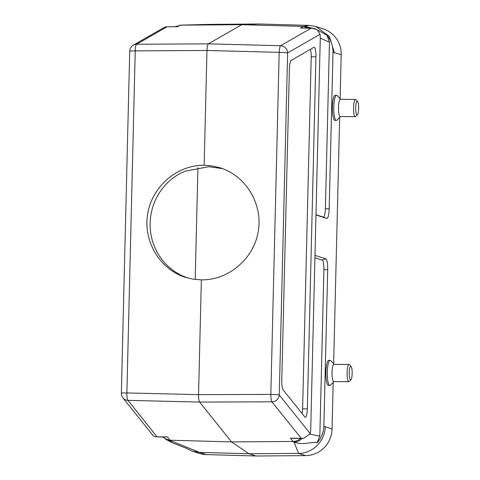 <?xml version="1.0" encoding="UTF-8"?>
<svg xmlns="http://www.w3.org/2000/svg" width="480" height="480" viewBox="0 0 480 480"><rect width="100%" height="100%" fill="white"/><g stroke="black" fill="none" stroke-linecap="round" stroke-linejoin="round"><path stroke-width="0.72" d="M162.966 437.034L164.652 438.48L170.988 440.838L171.102 442.248L165.552 439.092A10.77 10.41 -55.8 0 0 165.558 439.098A10.77 10.41 -55.8 0 0 170.988 440.838L199.422 452.376L206.46 454.608L256.008 456L305.598 455.622L298.554 453.39L294.036 442.098L293.112 441.468C295.98 441.402 298.488 440.364 300.63 438.354M290.844 438.15L294.216 438.402M317.076 442.836L319.836 436.104L323.904 269.61L327.69 269.73L323.868 426.27C323.61 432.63 321.348 438.156 317.076 442.836C312.126 440.94 304.47 445.884 294.036 442.098A10.77 10.41 -55.8 0 0 302.094 438.342M167.028 436.884L164.964 437.088M309.81 28.23A10.77 10.518 -92.2 0 0 304.2 26.382L309.018 25.392L259.47 24L209.88 24.378L181.146 25.122L174.81 26.736M177.024 26.76L176.172 26.724M209.886 24.378L181.146 25.122A10.77 10.518 -92.2 0 0 180.828 25.128L179.886 25.164M308.796 28.2L303.258 26.418L304.2 26.382L315.33 28.848M300.906 28.026L302.382 28.02M187.578 277.956L183.012 276.114C176.004 272.934 169.956 268.566 164.862 263.01A57.438 55.968 107.6 0 1 150.834 233.61A57.438 55.968 107.6 0 1 151.344 212.586A57.438 55.968 107.6 0 1 166.806 183.486C172.128 178.044 178.386 173.91 185.58 171.078L208.776 166.728L222.414 168.594M204.156 165.258L212.268 165.954L220.182 167.832C246.078 175.914 262.974 204.156 258.264 231.468C253.788 258.822 228.534 280.296 201.36 279.864L193.308 279.192L185.454 277.332C159.762 269.31 142.998 241.116 147.678 213.792C152.124 186.432 177.186 164.892 204.156 165.258L206.964 50.478C207.114 46.782 207.582 44.568 208.38 43.848L241.728 24.69L303.258 26.418L300.48 28.014L312.282 28.296L317.172 29.766L320.046 34.296A10.77 2.322 -89.4 0 1 320.238 39.96L310.752 428.262A10.77 2.322 90.6 0 1 310.284 433.716L303.666 438.336L293.742 438.408M303.666 438.336L290.46 438.156L293.112 441.468L231.528 441.918L199.626 402.066C198.876 400.854 198.516 398.376 198.552 394.644L201.36 279.864M334.164 364.326L330.738 360.654A12.564 2.706 90.6 0 0 330.144 360.336A12.564 2.706 90.6 0 0 327.312 372.456A12.564 2.706 90.6 0 0 329.706 385.434A12.564 2.706 90.6 0 0 329.886 385.464A12.564 2.706 90.6 0 0 330.486 385.158L333.99 381.558M330.144 360.336L328.74 360.318A12.564 2.706 90.6 0 0 325.908 372.444A12.564 2.706 90.6 0 0 328.308 385.422A12.564 2.706 90.6 0 0 328.482 385.446L329.886 385.464M351.09 366.462L349.44 364.692A8.616 1.86 90.6 0 0 349.032 364.476L333.96 364.32A8.616 1.86 90.6 0 0 332.016 372.636A8.616 1.86 90.6 0 0 333.66 381.534A8.616 1.86 90.6 0 0 333.78 381.552L348.852 381.708A8.616 1.86 90.6 0 0 349.266 381.498L350.952 379.764A6.822 1.47 90.6 0 0 352.164 373.128A6.822 1.47 90.6 0 0 351.09 366.462A6.822 1.47 90.6 0 0 349.248 372.114A6.822 1.47 90.6 0 0 350.526 379.914A6.822 1.47 90.6 0 0 350.952 379.764M349.032 364.476A8.616 1.86 90.6 0 0 347.088 372.792A8.616 1.86 90.6 0 0 348.732 381.69A8.616 1.86 90.6 0 0 348.852 381.708M340.644 99.3L337.212 95.628A12.564 2.706 90.6 0 0 336.798 95.34A12.564 2.706 90.6 0 0 336.618 95.31L335.22 95.298A12.564 2.706 90.6 0 0 332.382 107.832A12.564 2.706 90.6 0 0 334.962 120.426L336.36 120.438A12.564 2.706 90.6 0 0 336.966 120.138L340.464 116.532M305.598 455.622A26.886 26.202 -72.4 0 0 332.046 429.066L333.192 382.38M333.642 363.768L339.666 117.354M340.122 98.742L341.196 54.708A26.886 26.202 -72.4 0 0 323.07 28.812L316.044 26.58L309.018 25.392M341.196 54.708L333.006 52.314C333.06 45.942 331.068 40.278 327.036 35.322L317.556 30.042M315.966 214.992L326.724 218.406A10.284 2.214 90.6 0 0 329.178 208.848L333.006 52.314M327.69 269.73A10.284 2.214 90.6 0 0 325.74 258.774L314.976 255.36M323.868 426.27L332.046 429.066M197.928 167.616L195.198 279.456M291.174 60.384L313.872 47.34A8.976 1.932 -89.4 0 1 313.962 47.304A8.976 1.932 -89.4 0 1 315.948 56.856L307.344 408.924A8.976 1.932 90.6 0 1 305.172 417.252A8.976 1.932 90.6 0 1 304.836 416.982L283.122 389.856A8.976 1.932 -89.4 0 1 281.778 380.574L289.404 68.676A8.976 1.932 -89.4 0 1 291.174 60.384M327.036 35.322L329.466 42.228L325.392 208.722A8.976 1.932 -89.4 0 1 323.25 217.068L315.972 214.758M310.302 49.392A7.344 1.584 -89.4 0 1 311.22 56.7L302.616 408.768A7.344 1.584 -89.4 0 1 302.088 413.544M206.46 454.608A26.886 26.202 107.6 0 1 199.446 453.426L192.42 451.194L199.428 452.376L248.964 453.768L231.528 441.918L170.058 440.214L167.406 436.896L155.322 436.824L153.264 435.804L122.928 397.914A7.182 6.78 141.3 0 0 127.95 400.362A7.182 1.674 -88.6 0 1 126.876 392.94L198.552 394.644L270.834 394.41L279.192 52.362L206.964 50.478L135.234 50.892A7.182 1.662 -90.3 0 1 136.65 44.256L208.38 43.848L280.614 45.726A7.182 1.434 91.5 0 0 279.192 52.362A7.182 0.462 1.4 0 1 287.622 52.92L279.264 394.968L310.284 433.716M166.932 26.862L136.65 44.256A7.182 6.954 -119.9 0 0 133.32 45.156L164.484 27.246L166.134 26.802L177.432 26.754L180.204 25.158L241.728 24.69L259.47 24M325.212 426.9C325.032 441.036 312.498 453.63 298.56 453.39L248.964 453.768L256.008 456M334.362 52.542L329.424 36.414L316.044 26.58M186.204 448.242L192.42 451.194M300.996 438.018L271.908 401.832A7.182 1.416 -90.2 0 1 270.834 394.41A7.182 0.462 1.4 0 1 279.264 394.968A7.182 6.78 -38.7 0 1 271.908 401.832L199.626 402.066L127.95 400.362L156.798 436.548M323.904 269.61A8.976 1.932 90.6 0 0 322.2 260.046L314.916 257.736M336.618 95.31A12.564 2.706 90.6 0 0 333.786 107.436A12.564 2.706 90.6 0 0 336.186 120.414A12.564 2.706 90.6 0 0 336.36 120.438M357.564 101.436L355.914 99.672A8.616 1.86 90.6 0 0 355.506 99.456L340.434 99.3A8.616 1.86 90.6 0 0 338.496 107.616A8.616 1.86 90.6 0 0 340.134 116.514A8.616 1.86 90.6 0 0 340.26 116.532L355.332 116.688A8.616 1.86 90.6 0 0 355.746 116.478L357.426 114.744A6.822 1.47 90.6 0 0 358.644 108.102A6.822 1.47 90.6 0 0 357.564 101.436A6.822 1.47 90.6 0 0 357.336 101.286A6.822 1.47 90.6 0 0 355.71 107.622A6.822 1.47 90.6 0 0 357.006 114.894A6.822 1.47 90.6 0 0 357.426 114.744M355.506 99.456A8.616 1.86 90.6 0 0 353.568 107.766A8.616 1.86 90.6 0 0 355.212 116.664A8.616 1.86 90.6 0 0 355.332 116.688M135.234 50.892L126.876 392.94A7.182 0.462 -178.6 0 0 121.356 393.252L129.714 51.204A7.182 0.462 1.4 0 1 135.234 50.892M320.046 34.296L287.622 52.92A7.182 6.954 -119.9 0 0 280.614 45.726L310.89 28.332M329.466 42.228L320.25 38.118M311.22 56.7L315.948 56.856M302.616 408.768L307.344 408.924M325.392 208.722L329.178 208.848M323.25 217.068L326.724 218.406M322.2 260.046L325.74 258.774M310.164 434.25L319.836 436.104M164.652 438.48L165.558 439.098M171.102 442.248L186.276 448.278M133.32 45.156A7.182 7.182 0 0 0 129.714 51.204M121.356 393.252A7.182 7.182 0 0 0 122.928 397.914M166.134 26.802L176.34 26.724M155.322 436.818L165.258 437.094M312.282 28.296L302.088 28.014M181.308 25.116L180.828 25.128"/></g></svg>
